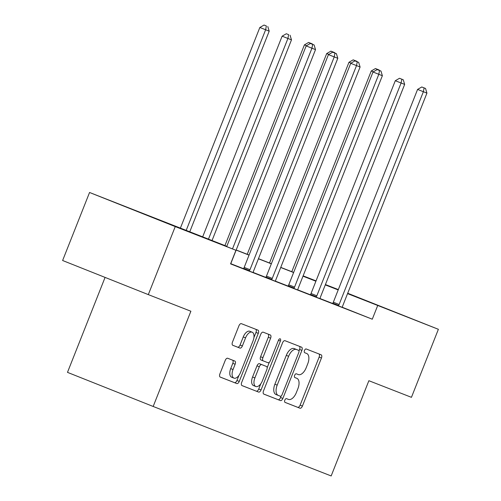 <?xml version="1.0" encoding="UTF-8"?>
<svg xmlns="http://www.w3.org/2000/svg" width="501" height="501" viewBox="0 0 501 501"><rect width="100%" height="100%" fill="white"/><g stroke="black" fill="none" stroke-linecap="round" stroke-linejoin="round"><path stroke-width="0.75" d="M284.818 400.142A2.01 1.052 111.7 0 0 285.056 402.391A2.01 1.052 111.7 0 0 285.063 402.397L299.961 408.209A2.874 1.503 111.7 0 0 302.416 406.086L321.454 358.008A2.874 1.503 111.7 0 0 321.116 354.796L306.211 348.978A2.01 1.052 111.7 0 0 304.489 350.462A2.01 1.052 111.7 0 0 304.727 352.717L306.656 353.468A9.193 4.816 111.7 0 1 306.675 353.474A9.193 4.816 111.7 0 1 307.758 363.764L306.174 367.772A9.193 4.816 111.7 0 1 298.302 374.566L296.373 373.815A2.01 1.052 111.7 0 0 294.657 375.299A2.01 1.052 111.7 0 0 294.895 377.554L296.824 378.305A9.193 4.816 111.7 0 1 296.836 378.311A9.193 4.816 111.7 0 1 297.926 388.607L296.341 392.615A9.193 4.816 111.7 0 1 288.47 399.41L286.541 398.652A2.01 1.052 111.7 0 0 284.818 400.142M139.716 212.274L171.956 225.074L139.716 212.274M358.572 297.707L390.811 310.501L358.572 297.707M227.698 358.265A2.874 1.503 111.7 0 0 225.237 360.388L219.901 373.878A2.874 1.503 111.7 0 0 220.24 377.09L236.791 383.553A2.874 1.503 111.7 0 0 239.246 381.43L258.284 333.353A2.874 1.503 111.7 0 0 257.946 330.134L241.394 323.677A2.874 1.503 111.7 0 0 238.933 325.8L232.483 342.089A2.874 1.503 111.7 0 0 232.821 345.308A2.874 1.503 111.7 0 0 232.827 345.308L239.91 348.076A2.874 1.503 111.7 0 0 242.371 345.947L245.565 337.868A7.684 4.027 111.7 0 1 252.16 332.194A7.684 4.027 111.7 0 1 253.068 340.799L240.536 372.45A7.684 4.027 111.7 0 1 233.942 378.123A7.684 4.027 111.7 0 1 233.034 369.519L235.126 364.246A2.874 1.503 111.7 0 0 234.787 361.027L227.698 358.265M347.7 293.248L438.381 329.301L411.446 397.331L368.874 380.71L331.167 475.95L153.174 406.468L190.881 311.234L148.309 294.613L175.244 226.59L89.554 192.478L226.809 246.323M438.381 329.301L347.556 293.617M226.765 246.429L201.214 236.459L235.958 250.287L230.566 263.889L372.281 319.206L377.666 305.604M235.958 250.287L175.244 226.59M263.507 390.899A2.874 1.503 111.7 0 0 263.845 394.112A2.874 1.503 111.7 0 0 263.852 394.118L280.397 400.575A2.874 1.503 111.7 0 0 282.858 398.452L301.89 350.374A2.874 1.503 111.7 0 0 301.552 347.155L285 340.699A2.874 1.503 111.7 0 0 282.545 342.822L263.507 390.899M258.591 392.064L242.046 385.607A2.874 1.503 111.7 0 0 242.046 385.607L242.046 385.607A2.874 1.503 111.7 0 1 241.701 382.388L260.739 334.311A2.874 1.503 111.7 0 1 263.2 332.188L270.277 334.95A2.874 1.503 111.7 0 0 270.277 334.95A2.874 1.503 111.7 0 1 270.621 338.169L262.906 357.664A2.874 1.503 111.7 0 0 263.244 360.883A2.874 1.503 111.7 0 0 263.25 360.883L267.947 362.718A2.874 1.503 111.7 0 0 270.408 360.595L278.443 340.298A2.01 1.052 111.7 0 1 280.165 338.808A2.01 1.052 111.7 0 1 280.403 341.062L261.052 389.941A2.874 1.503 111.7 0 1 258.591 392.064L241.902 385.532M105.078 277.404L67.485 372.362L153.174 406.468M372.281 319.206L342.34 307.288M332.633 303.468L320.058 298.558M310.351 294.763L297.776 289.86M288.062 286.065L275.487 281.161M265.78 277.366L253.199 272.456M243.492 268.668L230.917 263.758M338.375 305.842L338.62 305.478L332.827 303.174L332.576 303.556L330.272 302.635L342.321 307.37M310.301 294.839L320.039 298.671M288.012 286.14L300.061 290.887L297.751 289.973L297.826 289.553A2.925 1.534 111.7 0 1 298.12 288.501L382.369 75.714L373.013 72.012L288.764 284.8A2.925 1.534 111.7 0 1 288.257 285.777L288.006 286.159M265.73 277.441L277.779 282.188L275.469 281.274L275.537 280.854A2.925 1.534 111.7 0 1 275.838 279.802L360.087 67.009L350.725 63.314L266.476 276.101A2.925 1.534 111.7 0 1 265.968 277.078L265.718 277.454M243.442 268.743L255.491 273.49L253.18 272.569L253.255 272.156A2.925 1.534 111.7 0 1 253.55 271.104L337.799 58.31L328.437 54.615L244.194 267.402A2.925 1.534 111.7 0 1 243.686 268.379L243.436 268.755M148.309 294.613L62.619 260.507L89.554 192.478M303.13 275.851L316.043 280.886M325.418 284.549L338.325 289.584M325.324 284.781L326.715 285.326L325.331 284.768M315.974 281.048L303.105 275.926M236.184 249.986L249.091 255.022M258.472 258.685L271.379 263.72M280.754 267.384L293.661 272.419M303.042 276.082L315.949 281.117M338.194 289.929L325.281 284.887M315.906 281.23L302.999 276.189M293.617 272.531L280.71 267.49M271.335 263.827L258.428 258.792M249.047 255.128L236.14 250.093M284.944 402.328L297.644 407.288A2.874 1.503 111.7 0 0 300.105 405.165L319.137 357.088A2.874 1.503 111.7 0 0 318.937 353.944M298.978 350.963L299.579 349.454A2.874 1.503 111.7 0 0 299.379 346.31M263.708 394.043L278.08 399.654A2.874 1.503 111.7 0 0 280.541 397.531L281.13 396.053M280.335 396.235A2.01 1.052 111.7 0 0 282.057 394.744L298.765 352.547A2.01 1.052 111.7 0 0 298.527 350.293L296.492 349.498A9.193 4.816 111.7 0 0 288.62 356.292L277.197 385.144A9.193 4.816 111.7 0 0 278.287 395.433A9.193 4.816 111.7 0 0 278.305 395.439L280.335 396.235M296.216 349.372A2.01 1.052 111.7 0 0 296.21 349.372L294.175 348.577A9.193 4.816 111.7 0 0 286.303 355.372L288.62 356.292M278.274 395.427L275.988 394.519A9.193 4.816 111.7 0 1 275.97 394.512A9.193 4.816 111.7 0 1 274.886 384.217L286.303 355.372M260.927 359.962L263.244 360.883L260.933 359.962A2.874 1.503 111.7 0 0 260.933 359.962A2.874 1.503 111.7 0 1 260.589 356.743L268.311 337.248A2.874 1.503 111.7 0 0 268.11 334.104M269.338 362.242L267.158 367.753M260.827 383.735L258.735 389.02L261.052 389.941M254.896 377.898A7.684 4.027 111.7 0 0 255.804 386.503A7.684 4.027 111.7 0 0 262.392 380.829L266.808 369.675A2.874 1.503 111.7 0 0 266.469 366.456A2.874 1.503 111.7 0 0 266.463 366.456L261.766 364.622A2.874 1.503 111.7 0 0 259.311 366.745L254.896 377.898L252.579 376.977A7.684 4.027 111.7 0 0 253.487 385.582L255.804 386.503M264.159 365.542A2.874 1.503 111.7 0 0 264.152 365.536L259.449 363.701A2.874 1.503 111.7 0 0 256.994 365.824L259.311 366.745M252.579 376.977L256.994 365.824M256.28 391.143A2.874 1.503 111.7 0 0 258.735 389.02M233.942 378.123L231.631 377.203A7.684 4.027 111.7 0 1 230.723 368.598L232.808 363.325A2.874 1.503 111.7 0 0 232.608 360.181M252.16 332.194L249.842 331.274A7.684 4.027 111.7 0 0 243.254 336.948L245.565 337.868M232.683 345.233L237.593 347.149A2.874 1.503 111.7 0 0 240.054 345.026L243.254 336.948M253.919 337.605L255.967 332.432A2.874 1.503 111.7 0 0 255.767 329.289M220.102 377.021L234.474 382.632A2.874 1.503 111.7 0 0 236.935 380.503L238.971 375.355M373.364 71.806L371.26 70.973L291.795 271.692M379.213 70.027L375.468 68.543L379.332 70.416M377.729 69.783L377.785 69.47M371.26 70.973L375.468 68.543M338.62 305.478A2.925 1.534 111.7 0 0 339.121 304.502L423.37 91.714L426.94 93.111L342.697 305.898A2.925 1.534 111.7 0 0 342.396 306.95L342.321 307.382M332.827 303.174A2.925 1.534 111.7 0 0 333.334 302.197L417.583 89.41L423.37 91.714L424.109 87.907L425.537 88.464L421.792 86.98L424.109 87.907M421.792 86.98L417.583 89.41M426.94 93.111L425.537 88.464M351.076 63.107L348.978 62.274L269.507 262.994M356.931 61.329L353.186 59.844L357.05 61.717M355.441 61.084L355.503 60.765M348.978 62.274L353.186 59.844M328.794 54.409L326.69 53.576L247.225 254.295M334.643 52.624L330.898 51.146L334.762 53.018M333.159 52.386L333.215 52.066M326.69 53.576L330.898 51.146M316.087 297.143L316.331 296.78A2.925 1.534 111.7 0 0 316.839 295.803L401.088 83.016L404.658 84.412L320.408 297.199A2.925 1.534 111.7 0 0 320.108 298.252L320.039 298.684M310.288 294.857L310.539 294.475A2.925 1.534 111.7 0 0 311.046 293.498L395.295 80.711L401.088 83.016L401.821 79.208L403.249 79.765L399.504 78.281L401.821 79.208M399.504 78.281L395.295 80.711M404.658 84.412L403.249 79.765M293.805 288.444L294.043 288.081A2.925 1.534 111.7 0 0 294.55 287.104L378.8 74.317L379.533 70.503L380.967 71.061L377.222 69.583L379.533 70.503M377.222 69.583L373.013 72.012M382.369 75.714L380.967 71.061M306.506 45.71L304.408 44.877L224.936 245.59M312.361 43.925L308.616 42.447L312.48 44.32M310.87 43.687L310.933 43.368M304.408 44.877L308.616 42.447M212.029 240.555L291.482 39.873L282.119 36.178L202.655 236.892M288.645 34.669L286.328 33.749L288.645 34.669L287.912 38.483L208.454 239.159M290.073 35.227L291.482 39.873M282.119 36.178L286.328 33.749M189.741 231.857L269.2 31.175L259.837 27.48L180.379 228.162M266.363 25.971L264.046 25.05L266.363 25.971L265.624 29.784L186.172 230.46M267.791 26.528L269.2 31.175M259.837 27.48L264.046 25.05M271.517 279.746L271.761 279.383A2.925 1.534 111.7 0 0 272.268 278.406L356.518 65.618L357.251 61.805L358.678 62.362L354.933 60.884L357.251 61.805M354.933 60.884L350.725 63.314M360.087 67.009L358.678 62.362M249.235 271.047L249.473 270.684A2.925 1.534 111.7 0 0 249.98 269.707L334.23 56.92L334.962 53.106L336.396 53.663L332.651 52.185L334.962 53.106M332.651 52.185L328.437 54.615M337.799 58.31L336.396 53.663M232.489 248.903L311.941 48.221L315.517 49.612L231.268 262.399A2.925 1.534 111.7 0 0 230.967 263.457L230.892 263.889M226.696 246.598L306.155 45.917L311.941 48.221L312.68 44.407L314.108 44.965L310.363 43.487L312.68 44.407M310.363 43.487L306.155 45.917M315.517 49.612L314.108 44.965M319.137 357.088L321.454 358.008M300.105 405.165L302.416 406.086M297.644 407.288L299.961 408.209M299.579 349.454L301.89 350.374M280.541 397.531L282.858 398.452M278.08 399.654L280.397 400.575M294.175 348.577L296.492 349.498M274.886 384.217L277.197 385.144M268.311 337.248L270.621 338.169M260.589 356.743L262.906 357.664M278.45 340.279L280.403 341.062M259.449 363.701L261.766 364.622M232.808 363.325L235.126 364.246M230.723 368.598L233.034 369.519M240.054 345.026L242.371 345.947M237.593 347.149L239.91 348.076M255.967 332.432L258.284 333.353M236.935 380.503L239.246 381.43M234.474 382.632L236.791 383.553M339.121 304.502L333.334 302.197M316.331 296.78L310.539 294.475M316.839 295.803L311.046 293.498M294.043 288.081L288.257 285.777M294.55 287.104L288.764 284.8M271.761 279.383L265.968 277.078M272.268 278.406L266.476 276.101M249.473 270.684L243.686 268.379M249.98 269.707L244.194 267.402M275.97 394.512L278.287 395.433"/></g></svg>
